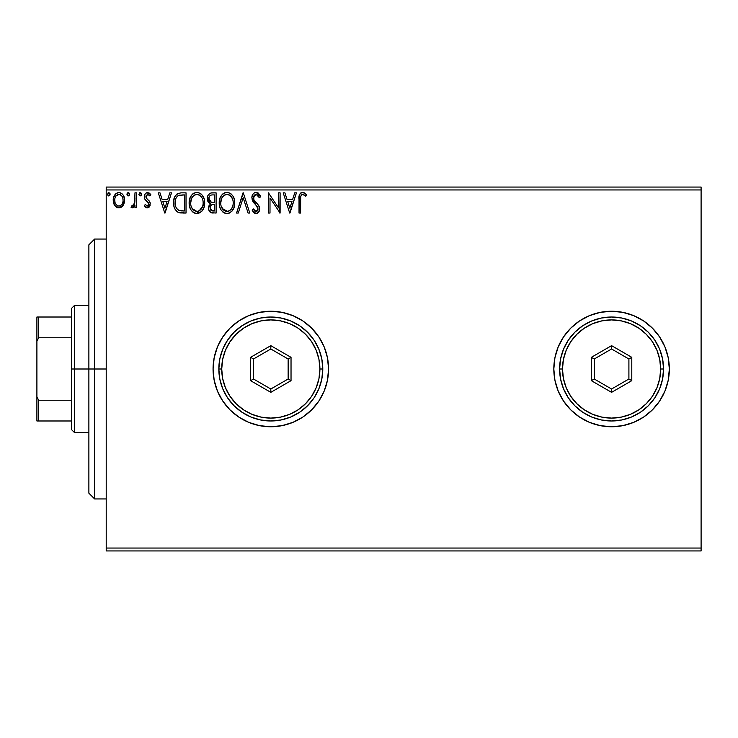 <?xml version="1.0" encoding="UTF-8"?>
<svg xmlns="http://www.w3.org/2000/svg" width="738" height="738" viewBox="0 0 738 738"><rect width="100%" height="100%" fill="white"/><g stroke="black" fill="none" stroke-linecap="round" stroke-linejoin="round"><path stroke-width="1.11" d="M668.222 357.736L669.338 369L668.222 357.736L664.938 346.897L659.597 336.915L652.42 328.161L643.665 320.975L633.684 315.643L622.844 312.349L611.581 311.242L600.308 312.349L589.477 315.643L579.487 320.975L570.742 328.161L563.555 336.915L558.214 346.897L554.93 357.736L553.823 369A57.758 57.758 0 0 0 579.45 416.998L589.477 422.357L600.308 425.651L611.581 426.758L622.844 425.651L633.684 422.357L643.665 417.025L652.42 409.839L659.597 401.085L664.938 391.103L668.222 380.264L669.338 369A57.758 57.758 0 0 1 611.581 426.758A57.758 57.758 0 0 1 553.823 369L554.93 380.264L558.214 391.103L563.555 401.085L570.742 409.839L579.487 417.025L570.742 409.839M579.524 417.044A57.758 57.758 0 0 0 659.578 401.121L658.527 402.644M659.624 401.057A57.758 57.758 0 0 0 664.929 391.131M213.061 369A57.758 57.758 0 0 0 270.818 426.758A57.758 57.758 0 0 0 328.567 369A57.758 57.758 0 0 1 270.818 426.758A57.758 57.758 0 0 1 213.061 369L214.168 380.264L217.452 391.103L222.793 401.085L229.97 409.839L238.725 417.025L248.715 422.357L259.545 425.651L270.818 426.758L282.082 425.651L292.912 422.357L302.903 417.025L311.657 409.839L318.834 401.085L324.176 391.103L327.46 380.264L328.567 369L327.46 357.736L324.176 346.897L318.834 336.915L311.657 328.161L302.903 320.975L292.912 315.643L282.082 312.349L270.818 311.242L259.545 312.349L248.715 315.643L238.725 320.975L229.97 328.161L222.793 336.915L217.452 346.897L214.168 357.736L213.061 369A57.758 57.758 0 0 1 270.818 311.242A57.758 57.758 0 0 1 328.567 369A57.758 57.758 0 0 0 324.185 346.934M106.207 550.935L701.1 550.935L106.207 550.935L106.207 189.952L701.1 189.952L701.1 548.048L106.207 548.048L106.207 550.935M123.098 205.432L124.252 202.922L124.528 198.873L123.218 195.173L121.41 193.282L118.901 192.581L116.401 193.291L113.532 197.581L113.228 200.884L114.039 204.232L115.515 206.419L117.656 207.71L120.156 207.71L122.296 206.409L124.611 200.192C124.648 195.994 122.748 193.457 118.901 192.581C115.063 193.467 113.163 195.994 113.209 200.192L114.713 205.441L118.901 207.876L123.098 205.432M134.971 192.839L136.53 192.839L134.971 192.839L134.62 203.384L133.809 205.275L132.785 206.031L131.825 205.801L131.087 207.369L133.191 207.636L134.971 205.441L134.971 207.618L136.53 207.618L136.53 192.839L136.53 207.618L136.53 192.839L134.971 192.839L134.731 202.876L131.087 207.369L132.268 207.876L134.971 205.441L134.971 207.618L136.53 207.618L134.971 207.618M147.305 207.876L149.565 206.585L150.238 203.411L149.399 201.133L146.225 198.181L145.976 195.948L147.757 194.398L149.897 195.948L150.783 194.583L149.445 193.162L147.582 192.581L145.81 193.218L144.74 194.666L144.307 196.852L144.814 199.131L148.689 203.725L147.545 206.013L145.22 204.509L144.307 205.773L145.58 207.175L147.305 207.876L150.266 204.002L149.768 201.723L146.225 198.181L145.856 196.778L147.757 194.398L149.897 195.948L150.783 194.583L147.582 192.581C145.386 193.052 144.288 194.472 144.307 196.852L144.814 199.131L148.338 202.729L148.707 204.075L147.213 206.059L145.22 204.509L144.307 205.773L147.305 207.876M180.884 192.849L177.083 193.909L174.869 196.649L173.679 200.921L174.03 206.594L175.164 209.454L177.849 212.166L180.524 212.931L186.031 213.061L186.031 192.839L181.336 192.839C175.939 193.577 173.356 196.862 173.587 202.692C173.356 206.843 174.878 210.053 178.162 212.332L186.031 213.061L186.031 192.839L186.031 213.061L182.969 213.061M211.529 192.867L216.096 192.839L211.013 192.95L209.168 193.873L207.931 195.542L207.47 200.183L208.513 202.35L210.468 203.743L208.679 206.834L208.845 209.979L210.847 212.627L216.096 213.061L216.096 192.839L216.096 213.061L216.096 192.839L212.055 192.839C208.891 193.328 207.304 195.238 207.286 198.577L210.468 203.743L208.577 208.051C208.605 211.234 210.155 212.904 213.236 213.061L211.409 212.839M238.263 213.061L236.566 213.061L243.042 192.839L236.566 213.061L238.263 213.061L243.18 197.719L248.088 213.061L249.785 213.061L243.309 192.839L249.785 213.061L243.309 192.839L236.566 213.061L238.263 213.061L243.18 197.719L248.088 213.061L249.785 213.061L248.088 213.061M278.549 192.839L278.549 207.885L268.447 192.839L268.447 213.061L269.997 213.061L269.997 197.978L280.108 213.061L280.108 192.839L278.549 192.839L280.108 192.839L278.549 192.839L278.549 207.885L268.447 192.839L268.447 213.061L269.997 213.061L269.997 197.978L280.108 213.061L280.108 192.839L279.776 213.061M300.578 199.611L300.753 196.493L301.704 194.767L303.272 194.481L305.753 196.216L306.538 194.657L304.886 193.052L302.718 192.323L300.634 193.052L299.425 194.924L299.028 213.061L300.578 213.061L300.578 199.611C300.108 197.129 300.827 195.395 302.737 194.398L305.753 196.216L306.538 194.657L302.718 192.323C299.637 193.374 298.401 195.736 299.028 199.408L299.028 213.061L300.578 213.061L300.661 197.249M294.739 192.839L296.436 192.839L289.951 213.061L296.436 192.839L294.739 192.839L292.663 199.325L286.99 199.325L284.905 192.839L283.217 192.839L289.693 213.061L296.436 192.839L294.739 192.839L292.663 199.325L286.99 199.325L284.905 192.839L283.217 192.839L289.693 213.061L283.217 192.839L284.905 192.839M256.123 192.323L254.296 192.839L252.94 194.177L251.861 197.793L252.857 201.391L257.839 207.553L257.968 209.841L256.916 211.28L255.099 211.243L253.328 208.909L252.119 210.155L253.614 212.433L256.021 213.577L258.77 212L259.582 208.061L258.512 205.284L253.927 199.804L253.586 196.603L254.555 195.053L256.243 194.398L258.254 195.625L259.407 197.766L260.671 196.742L258.448 193.199L256.123 192.323C253.309 192.941 251.889 194.758 251.861 197.793L258.079 208.946L256.04 211.502L253.328 208.909L252.119 210.155L256.021 213.577C258.457 213.051 259.656 211.483 259.628 208.854L258.835 205.782L253.927 199.804L253.411 197.821L256.243 194.398L259.407 197.766L260.671 196.742L256.123 192.323M234.749 202.858C234.822 197.111 232.221 193.596 226.953 192.323C221.686 193.642 219.103 197.184 219.204 202.959C219.103 208.789 221.723 212.332 227.073 213.577C232.304 212.203 234.868 208.623 234.749 202.858L234.315 199.269L232.876 195.957L230.385 193.338L227.405 192.341L225.155 192.581L222.156 194.564L220.21 197.627L219.232 202.046L219.629 206.594L221.077 209.943L223.596 212.572L226.16 213.513L228.863 213.291L231.861 211.289L233.854 207.959L234.749 202.858L234.647 204.684M204.694 202.858L204.251 199.269L202.286 195.21L200.321 193.338L196.889 192.323L193.457 193.365L191.511 195.266L189.565 199.352L189.14 202.959L189.565 206.594L191.013 209.943L193.531 212.572L197.009 213.577L199.961 212.775L202.378 210.579L204.048 207.221L204.694 202.867C204.758 197.111 202.166 193.596 196.889 192.323C191.622 193.642 189.039 197.184 189.14 202.959C189.039 208.789 191.659 212.332 197.009 213.577C202.249 212.203 204.804 208.623 204.694 202.858M169.823 192.839L171.52 192.839L165.035 213.061L171.52 192.839L169.823 192.839L167.747 199.325L162.074 199.325L159.989 192.839L158.301 192.839L164.777 213.061L171.52 192.839L169.823 192.839L167.747 199.325L162.074 199.325L159.989 192.839L158.301 192.839L164.777 213.061L158.301 192.839L159.989 192.839M141.456 194.269L140.155 192.581L138.864 194.269L139.602 195.791L141.133 195.386L141.456 194.269L140.155 192.581L138.864 194.269L140.155 195.948L141.456 194.269M129.528 194.269L129.215 193.153L127.951 192.627L127.01 194.85L127.942 195.911L129.215 195.386L129.528 194.269L128.237 192.581L126.945 194.269L128.237 195.948L129.528 194.269M110.091 194.269L109.778 193.153L108.504 192.627L107.573 194.85L108.504 195.911L109.778 195.386L110.091 194.269L108.8 192.581L107.508 194.269L108.8 195.948L110.091 194.269M701.1 187.065L106.207 187.065L106.207 548.048L701.1 548.048L701.1 550.935L701.1 189.952L106.207 189.952L106.207 187.065L701.1 187.065L701.1 189.952L701.1 187.065M553.823 369A57.758 57.758 0 0 1 611.581 311.242A57.758 57.758 0 0 1 669.338 369L668.84 376.537M652.42 328.161L653.167 328.917M324.157 346.869A57.758 57.758 0 0 0 318.862 336.943M318.816 336.879A57.758 57.758 0 0 0 238.761 320.956M222.793 336.915A57.758 57.758 0 0 0 217.452 346.897M246.114 316.786L238.743 320.965M229.97 409.839L238.725 417.025M242.35 419.258L248.079 422.09M311.657 409.839L312.294 409.193M669.338 369A57.758 57.758 0 0 0 659.624 336.943M659.578 336.879A57.758 57.758 0 0 0 579.524 320.956M579.45 321.002A57.758 57.758 0 0 0 558.214 346.897M596.627 313.207L591.682 314.775M591.682 423.225L600.308 425.651M652.42 409.839L653.167 409.083M300.578 213.061L299.028 213.061M299.038 198.43L299.065 197.489M299.075 197.36L299.148 196.382M299.176 196.16L299.259 195.644M299.48 194.777L299.794 194.076M300.181 193.513L300.634 193.052M303.3 192.378L303.862 192.526M306.538 194.657L305.753 196.216L304.803 195.404M304.609 195.256L304.038 194.86M304.028 194.85L302.349 194.445M303.761 194.694L302.737 194.398M300.753 196.493L301.224 195.302M300.726 196.631L300.652 197.267M289.831 208.181L287.654 201.391L291.999 201.391L289.831 208.181L287.654 201.391L291.999 201.391L289.831 208.181M269.997 213.061L268.447 213.061L268.798 192.839M257.857 192.784L258.457 193.199M259.398 194.26L259.961 195.192M259.997 195.256L260.32 195.921M260.671 196.742L259.407 197.766L259.167 197.212M259.158 197.203L258.9 196.668M256.842 194.491L255.625 194.472M255.044 194.712L253.854 195.957M253.42 197.516L253.448 198.338M253.706 199.334L254.287 200.413M254.702 201.004L255.772 202.277M255.791 202.295L256.501 203.033M257.036 203.587L257.571 204.158M258.678 205.533L259.02 206.142M259.186 206.502L259.435 207.249M259.619 209.269L259.619 208.457M259.582 209.675L259.435 210.478M259.425 210.505L257.59 213.134M257.58 213.134L255.68 213.55M255.348 213.503L254.721 213.273M253.448 212.249L253.014 211.668M252.119 210.155L253.328 208.909L253.568 209.343M254.37 210.588L256.492 211.455M256.907 211.289L257.58 210.662M257.525 206.917L257.009 206.17M254.573 203.642L253.983 202.968M253.937 202.913L252.857 201.382M252.442 200.542L252.119 199.638M252.461 194.989L253.54 193.439M254.315 192.821L255.164 192.452M234.509 205.579L234.112 207.212M233.845 207.959L233.439 208.909M232.433 210.588L231.843 211.308M229.527 213.033L228.143 213.476M225.247 213.328L224.251 212.941M223.586 212.562L222.738 211.917M221.077 209.943L219.952 207.655M219.583 206.4L219.306 204.795M219.306 201.151L219.444 200.183M219.887 198.467L220.21 197.627M221.077 195.976L221.557 195.284M222.166 194.546L223.005 193.743M226.031 192.387L224.177 192.978M227.885 192.387L228.752 192.581M230.579 193.467L231.75 194.5M232.359 195.229L232.857 195.921M233.088 196.308L233.715 197.526M233.9 197.978L234.315 199.26M219.204 202.959L219.232 203.873M226.64 194.408L227.009 194.398C231.206 195.45 233.273 198.273 233.199 202.867L233.125 201.446L233.199 202.867C233.291 207.507 231.225 210.385 227.009 211.502C222.765 210.431 220.68 207.581 220.754 202.959L220.782 203.697L220.754 202.959C220.662 198.301 222.738 195.441 227.009 194.398L229.204 194.915L227.009 194.398M230.044 195.45L231.815 197.489M231.714 197.332L232.968 200.459M232.405 207.175L232.857 205.773L231.741 208.476L229.749 210.607M220.837 204.426L220.782 203.697M222.239 208.54L227.738 211.446L225.57 211.28L223.346 209.896L221.105 205.856M224.878 194.878L225.56 194.611M221.566 198.642L223.411 195.893L221.907 197.895M221.105 200.044L220.754 202.959L221.557 198.651M228.024 211.391L228.854 211.105M231.049 209.426L232.046 207.95M233.116 204.334L232.857 205.773M210.782 212.59L210.007 212.027M209.721 211.714L209.205 210.893M208.836 209.924L208.642 209.066M209.011 205.671L208.679 206.834M210.109 203.577L209.094 202.932M208.503 202.341L207.461 200.183M207.35 197.544L207.562 196.52M207.562 196.502L207.922 195.552M208.015 195.376L210.007 193.301M207.747 201.068L208.051 201.686M209.472 200.828L210.238 201.659L208.983 199.74L209.103 197.074L208.836 198.577C208.983 196.096 210.293 194.878 212.756 194.915L214.537 194.915L214.537 202.433L211.28 202.194L213.752 202.433L211.28 202.194L208.836 198.577L208.919 199.491M212.636 210.976L210.136 208.015L210.275 209.168L210.136 208.015C210.21 205.662 211.419 204.491 213.743 204.509L212.304 204.638L214.537 204.509L214.537 210.985L210.81 210.201L211.603 210.764M211.631 204.887L212.304 204.638M210.505 206.188L210.136 208.015L211.059 205.339M210.736 201.972L210.238 201.659M210.644 195.238L211.585 194.989M209.103 197.074L209.407 196.419M210.81 210.201L210.275 209.168M213.743 204.509L214.537 204.509L214.537 210.985L212.922 210.985M204.666 203.799L197.009 213.577M195.201 213.328L194.177 212.941M193.522 212.562L192.673 211.917M192.129 211.382L191.022 209.961M190.146 208.31L189.565 206.594M189.518 206.391L189.242 204.795M189.242 201.133L189.38 200.183M189.832 198.467L190.136 197.646M191.004 195.985L191.493 195.284M192.092 194.564L192.95 193.743M193.467 193.356L194.112 192.978M195.09 192.59L195.967 192.387M197.821 192.387L198.679 192.581M200.515 193.467L201.686 194.5M202.295 195.229L202.802 195.939M203.033 196.308L203.651 197.526M203.836 197.978L204.251 199.269M201.797 211.289L202.378 210.579M203.789 207.959L204.048 207.221M191.041 200.044L190.699 202.959C190.598 198.301 192.683 195.441 196.945 194.398L196.207 194.454L196.945 194.398C201.142 195.45 203.208 198.273 203.134 202.867C203.227 207.507 201.17 210.385 196.945 211.502L194.195 210.625L192.175 208.54L196.945 211.502C192.701 210.431 190.625 207.581 190.699 202.959L191.493 198.651L193.347 195.893L191.843 197.895M197.304 194.408L199.675 195.238L201.751 197.489M190.699 202.959L190.718 203.697L190.699 202.959M190.773 204.426L190.718 203.697M194.814 194.878L195.496 194.611M203.134 202.867L203.061 201.446L203.134 202.867M202.904 200.459L203.051 201.419M199.149 194.915L198.374 194.611M196.945 211.502L197.673 211.446L196.945 211.502M197.959 211.391L198.79 211.105M199.057 210.976L197.673 211.446M202.341 207.175L202.793 205.773L201.677 208.476L199.684 210.607M201.686 208.467L201.981 207.95M203.051 204.343L202.793 205.773M180.524 212.931L179.804 212.83M179.306 212.719L178.725 212.553M177.415 211.907L176.613 211.28M174.555 208.199L174.039 206.631M174.02 206.548L173.808 205.533M173.698 204.712L173.642 204.122M173.587 202.692L173.679 200.939M174.5 197.461L174.205 198.301M176.972 211.585L177.544 211.99M178.467 210.164L178.983 210.413C176.225 208.669 174.943 206.105 175.146 202.701C174.952 199.537 176.114 197.111 178.642 195.432L184.472 194.915L184.472 210.985L178.983 210.413L177.138 209.094L177.775 209.703M175.662 199.094L175.413 199.989M176.585 197.184L177.535 196.133M178.891 195.339L182.803 194.915L177.858 195.874L179.657 195.136M178.983 210.413L179.509 210.598L178.983 210.413M180.072 210.727L179.518 210.598M182.323 210.967L181.188 210.883M175.146 202.701L175.358 200.275L175.146 202.701M175.321 204.97L175.192 203.836M175.921 207.101L175.57 206.087M176.465 208.181L175.948 207.166M176.087 198.052L175.358 200.275M164.915 208.181L162.738 201.391L167.083 201.391L164.915 208.181L162.738 201.391L167.083 201.391L164.915 208.181M147.065 207.858L146.392 207.682M145.949 207.433L145.303 206.935M144.307 205.773L145.22 204.509M146.88 206.022L147.545 206.013M148.338 205.367L148.707 204.075L147.849 202.111M148.707 204.075L148.338 202.729M144.814 199.131L144.316 196.474M144.371 195.921L144.491 195.367M149.491 195.395L149.897 195.948L150.783 194.583L146.844 192.673M146.345 195.201L145.976 195.948M145.967 195.976L146.419 198.448M146.059 197.858L147.886 199.703M150.109 205.349L149.205 207.027M149.196 207.037L148.596 207.526M150.146 202.83L149.998 202.267M140.155 195.948L138.864 194.269M139.196 193.144L139.869 192.627M141.069 193.07L141.382 193.688M134.122 206.852L134.519 206.28M133.587 207.378L132.268 207.876L131.087 207.369L131.825 205.801L133.024 205.948M131.825 205.801L132.526 206.059L131.825 205.801M134.482 203.873L134.62 203.393M134.62 203.374L134.823 202.258M134.879 201.612L134.953 199.675M134.971 199.085L134.971 197.812M128.237 195.948L126.945 194.269M127.121 193.411L127.951 192.627M129.215 193.153L129.454 193.688M121.604 207.009L120.774 207.489M117.637 207.71L116.613 207.286M114.021 204.214L113.587 203.051M113.551 202.904L113.348 202.009M113.209 200.192L113.228 199.528M113.763 196.852L114.584 195.192M115.368 194.149L116.041 193.541M117.6 192.756L118.218 192.627M119.584 192.627L120.211 192.756M121.899 193.642L123.191 195.127M123.228 195.183L123.809 196.253M124.076 196.935L124.279 197.572M124.427 198.227L124.528 198.863M124.528 201.585L124.252 202.932M124.279 197.581L123.218 195.173M115.995 195.994L118.91 194.398L117.305 194.814M114.99 202.147L114.759 200.173C114.694 197.046 116.069 195.127 118.91 194.398C121.742 195.118 123.126 197.046 123.052 200.173L122.822 198.227L123.052 200.173C123.117 203.31 121.742 205.275 118.91 206.059C116.078 205.275 114.694 203.31 114.759 200.173L114.814 201.179M117.932 205.902L118.91 206.059L117.065 205.459L115.681 203.863M119.879 194.546L121.65 195.791M120.764 194.97L120.266 194.694M118.91 206.059L119.418 206.022L118.91 206.059M120.137 205.81L119.399 206.022M121.383 204.896L120.764 205.45M122.074 203.965L121.752 204.444M108.8 195.948L107.508 194.269M107.831 193.144L108.514 192.627M109.778 193.153L110.017 193.688M229.204 194.915L229.739 195.238M229.121 210.976L227.738 211.446M213.125 202.424L212.507 202.397M212.193 202.369L211.575 202.277M209.896 195.764L210.505 195.302M212.756 194.915L214.537 194.915L214.537 202.433L213.752 202.433M192.157 197.35L192.636 196.659M202.332 198.614L202.793 199.989M192.175 208.54L191.041 205.856M182.803 194.915L184.472 194.915L184.472 210.985L183.458 210.985M177.987 209.86L176.779 208.651M114.99 198.227L115.728 196.409M122.084 196.409L122.822 198.227M123.052 200.173L123.043 200.671M122.831 202.147L122.591 202.904M94.658 369L88.883 369L88.883 493.178L88.883 244.822L88.883 369L94.658 369L94.658 498.953L94.658 369L106.207 369L94.658 369L94.658 239.047L94.658 369M71.558 317.017L71.558 369L74.446 369L74.446 305.467L74.446 369L88.883 369L74.446 369L74.446 432.533L74.446 369L71.558 369L71.558 308.355L71.558 317.017L36.9 317.017L36.9 341.279L38.634 337.764L71.558 337.764L38.634 337.764L38.634 317.017L38.634 337.764L36.9 341.279L36.9 317.017L71.558 317.017M71.558 400.236L71.558 369L71.558 429.645L71.558 400.236L38.634 400.236L36.9 396.721L36.9 341.279L36.9 420.983L71.558 420.983L38.634 420.983L38.634 400.236L38.634 420.983L36.9 420.983L36.9 396.721L38.634 400.236L71.558 400.236M559.598 369L562.485 369A49.095 49.095 0 0 1 611.581 319.905A49.095 49.095 0 0 1 660.667 369L663.554 369A51.983 51.983 0 0 0 611.581 317.017A51.983 51.983 0 0 0 559.598 369A51.983 51.983 0 0 1 611.581 317.017A51.983 51.983 0 0 1 663.554 369A51.983 51.983 0 0 1 611.581 420.983A51.983 51.983 0 0 1 559.598 369L560.594 379.138L563.555 388.889L568.361 397.883L574.819 405.752L582.697 412.219L591.682 417.025L601.433 419.987L611.581 420.983L621.719 419.987L631.47 417.025L640.455 412.219L648.333 405.752L654.8 397.883L659.606 388.889L662.558 379.138L663.554 369L662.558 358.862L659.606 349.111L654.8 340.117L648.333 332.248L640.455 325.781L631.47 320.975L621.719 318.013L611.581 317.017L601.433 318.013L591.682 320.975L582.697 325.781L574.819 332.248L568.361 340.117L563.555 349.111L560.594 358.862L559.598 369A51.983 51.983 0 0 0 611.581 420.983A51.983 51.983 0 0 0 663.554 369L660.667 369L659.726 359.424L656.931 350.209L652.401 341.722L646.294 334.286L638.85 328.179L630.363 323.641L621.156 320.855L611.581 319.905L601.996 320.855L592.789 323.641L584.302 328.179L576.867 334.286L570.76 341.722L566.221 350.209L563.426 359.424L562.485 369L563.426 378.576L566.221 387.791L570.76 396.278L576.867 403.714L584.302 409.821L592.789 414.359L601.996 417.145L611.581 418.095L621.156 417.145L630.363 414.359L638.85 409.821L646.294 403.714L652.401 396.278L656.931 387.791L659.726 378.576L660.667 369A49.095 49.095 0 0 1 611.581 418.095A49.095 49.095 0 0 1 562.485 369L559.598 369M591.359 380.67L591.359 357.33L611.581 345.661L631.793 357.33L631.793 380.67L611.581 392.339L591.359 380.67L611.581 392.339L631.793 380.67L628.905 379L611.581 389.009L594.247 379L594.247 359L611.581 348.991L628.905 359L628.905 379L611.581 389.009L611.581 392.339L611.581 389.009L594.247 379L591.359 380.67L594.247 379L594.247 359L591.359 357.33L591.359 380.67M628.905 379L631.793 380.67L631.793 357.33L628.905 359L628.905 379M628.905 359L631.793 357.33L611.581 345.661L611.581 348.991L628.905 359M611.581 348.991L611.581 345.661L591.359 357.33L594.247 359L611.581 348.991M218.835 369L221.723 369A49.095 49.095 0 0 1 270.818 319.905A49.095 49.095 0 0 1 319.905 369L322.792 369A51.983 51.983 0 0 0 270.818 317.017A51.983 51.983 0 0 0 218.835 369A51.983 51.983 0 0 1 270.818 317.017A51.983 51.983 0 0 1 322.792 369A51.983 51.983 0 0 1 270.818 420.983A51.983 51.983 0 0 1 218.835 369L219.832 379.138L222.793 388.889L227.59 397.883L234.057 405.752L241.935 412.219L250.92 417.025L260.671 419.987L270.818 420.983L280.957 419.987L290.707 417.025L299.693 412.219L307.571 405.752L314.037 397.883L318.834 388.889L321.796 379.138L322.792 369L321.796 358.862L318.834 349.111L314.037 340.117L307.571 332.248L299.693 325.781L290.707 320.975L280.957 318.013L270.818 317.017L260.671 318.013L250.92 320.975L241.935 325.781L234.057 332.248L227.59 340.117L222.793 349.111L219.832 358.862L218.835 369A51.983 51.983 0 0 0 270.818 420.983A51.983 51.983 0 0 0 322.792 369L319.905 369L318.964 359.424L316.168 350.209L311.63 341.722L305.532 334.286L298.087 328.179L289.6 323.641L280.394 320.855L270.818 319.905L261.234 320.855L252.027 323.641L243.54 328.179L236.095 334.286L229.998 341.722L225.459 350.209L222.664 359.424L221.723 369L222.664 378.576L225.459 387.791L229.998 396.278L236.095 403.714L243.54 409.821L252.027 414.359L261.234 417.145L270.818 418.095L280.394 417.145L289.6 414.359L298.087 409.821L305.532 403.714L311.63 396.278L316.168 387.791L318.964 378.576L319.905 369A49.095 49.095 0 0 1 270.818 418.095A49.095 49.095 0 0 1 221.723 369L218.835 369M250.597 380.67L250.597 357.33L270.818 345.661L291.03 357.33L291.03 380.67L270.818 392.339L250.597 380.67L270.818 392.339L291.03 380.67L288.143 379L270.818 389.009L253.485 379L253.485 359L270.818 348.991L288.143 359L288.143 379L270.818 389.009L270.818 392.339L270.818 389.009L253.485 379L250.597 380.67L253.485 379L253.485 359L250.597 357.33L250.597 380.67M288.143 379L291.03 380.67L291.03 357.33L288.143 359L288.143 379M288.143 359L291.03 357.33L270.818 345.661L270.818 348.991L288.143 359M270.818 348.991L270.818 345.661L250.597 357.33L253.485 359L270.818 348.991M106.207 498.953L94.658 498.953L88.883 493.178M106.207 239.047L94.658 239.047L88.883 244.822M71.558 308.355L74.446 305.467L88.883 305.467M88.883 432.533L74.446 432.533L71.558 429.645"/></g></svg>
